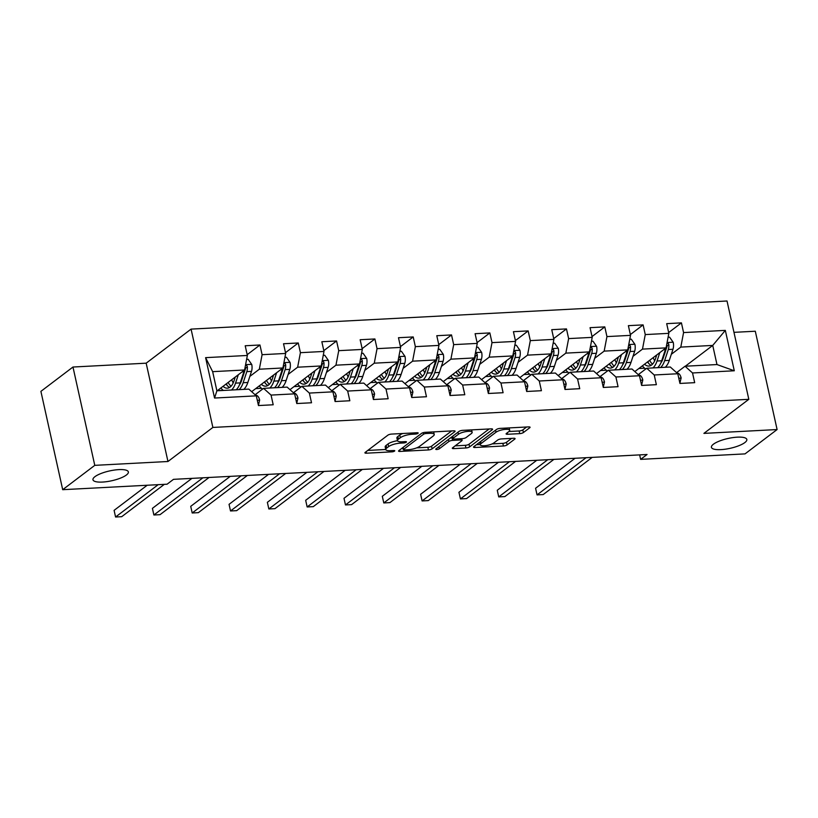 <?xml version="1.0" encoding="UTF-8"?>
<svg xmlns="http://www.w3.org/2000/svg" width="818" height="818" viewBox="0 0 818 818"><rect width="100%" height="100%" fill="white"/><g stroke="black" fill="none" stroke-linecap="round" stroke-linejoin="round"><path stroke-width="1.23" d="M417.978 433.325A1.943 0.542 167.5 0 0 418.192 432.988A1.943 0.542 167.5 0 0 417.17 432.742L391.556 434.082A2.781 0.767 167.5 0 0 387.885 435.166L365.217 452.364A2.781 0.767 167.5 0 0 364.91 452.845A2.781 0.767 167.5 0 0 366.362 453.192L391.986 451.853A1.943 0.542 167.5 0 0 394.552 451.096A1.943 0.542 167.5 0 0 394.767 450.759A1.943 0.542 167.5 0 0 393.744 450.514L390.431 450.687A8.896 2.464 167.5 0 1 385.769 449.552A8.896 2.464 167.5 0 1 386.74 448.039L388.632 446.608A8.896 2.464 167.5 0 1 400.38 443.141L403.693 442.967A1.943 0.542 167.5 0 0 406.26 442.211A1.943 0.542 167.5 0 0 406.474 441.873A1.943 0.542 167.5 0 0 405.452 441.628L402.139 441.802A8.896 2.464 167.5 0 1 397.487 440.667A8.896 2.464 167.5 0 1 398.458 439.154L400.35 437.712A8.896 2.464 167.5 0 1 412.088 434.256L415.411 434.082A1.943 0.542 167.5 0 0 417.978 433.325M713.408 444.215A18.129 5.031 167.5 0 0 711.425 447.323A18.129 5.031 167.5 0 0 725.433 449.174A18.129 5.031 167.5 0 0 744.85 442.569A18.129 5.031 167.5 0 0 746.834 439.471A18.129 5.031 167.5 0 0 732.826 437.61A18.129 5.031 167.5 0 0 713.408 444.215M94.949 476.669A18.129 5.031 167.5 0 0 92.966 479.767A18.129 5.031 167.5 0 0 106.974 481.618A18.129 5.031 167.5 0 0 126.391 475.013A18.129 5.031 167.5 0 0 128.365 471.914A18.129 5.031 167.5 0 0 114.367 470.064A18.129 5.031 167.5 0 0 94.949 476.669M519.737 433.632A2.781 0.767 167.5 0 0 523.408 432.548L529.767 427.722A2.781 0.767 167.5 0 0 530.064 427.252A2.781 0.767 167.5 0 0 528.612 426.894L500.166 428.387A2.781 0.767 167.5 0 0 496.495 429.47L473.826 446.669A2.781 0.767 167.5 0 0 473.52 447.149A2.781 0.767 167.5 0 0 474.972 447.497L503.428 446.004A2.781 0.767 167.5 0 0 507.099 444.92L514.778 439.092A2.781 0.767 167.5 0 0 515.084 438.622A2.781 0.767 167.5 0 0 513.622 438.264L501.454 438.908A2.781 0.767 167.5 0 0 497.784 439.992L493.97 442.875A7.444 2.065 167.5 0 1 486.004 445.585A7.444 2.065 167.5 0 1 480.258 444.828A7.444 2.065 167.5 0 1 481.076 443.55L495.994 432.231A7.444 2.065 167.5 0 1 503.96 429.522A7.444 2.065 167.5 0 1 509.706 430.278A7.444 2.065 167.5 0 1 508.898 431.556L506.403 433.438A2.781 0.767 167.5 0 0 506.107 433.918A2.781 0.767 167.5 0 0 507.559 434.266L519.737 433.632L519.144 430.974A2.781 0.767 167.5 0 0 522.814 429.89L526.628 426.996M703.909 433.387L777.1 429.552L745.024 453.888L640.637 459.368L647.048 454.501L173.498 479.338L167.087 484.205L62.7 489.685L94.776 465.35L167.966 461.505L212.874 427.436L748.818 399.317L703.909 433.387M454.788 431.659A2.781 0.767 167.5 0 0 455.094 431.178A2.781 0.767 167.5 0 0 453.632 430.83L425.186 432.323A2.781 0.767 167.5 0 0 421.515 433.407L398.847 450.606A2.781 0.767 167.5 0 0 398.54 451.076A2.781 0.767 167.5 0 0 400.002 451.434L428.448 449.941A2.781 0.767 167.5 0 0 432.119 448.857L454.788 431.659L454.614 430.881M462.671 430.35L491.127 428.857A2.781 0.767 167.5 0 1 492.579 429.215A2.781 0.767 167.5 0 1 492.272 429.695L469.604 446.894A2.781 0.767 167.5 0 1 465.933 447.978L453.765 448.612A2.781 0.767 167.5 0 1 452.303 448.254A2.781 0.767 167.5 0 1 452.61 447.783L461.802 440.81A2.781 0.767 167.5 0 0 462.109 440.329A2.781 0.767 167.5 0 0 460.646 439.982L452.579 440.401A2.781 0.767 167.5 0 0 448.908 441.485L439.338 448.745A1.943 0.542 167.5 0 1 437.252 449.45A1.943 0.542 167.5 0 1 435.749 449.256A1.943 0.542 167.5 0 1 435.953 448.918L459 431.434A2.781 0.767 167.5 0 1 462.671 430.35M212.874 427.436L191.075 329.112L727.018 300.993L748.818 399.317M668.664 332.558L681.425 322.875L666.69 323.652L668.838 333.345L645.259 334.582L643.112 324.889L628.377 325.656L630.525 335.36L606.946 336.597L604.799 326.893L590.054 327.67L592.212 337.364L568.633 338.601L566.475 328.908L551.741 329.674L553.888 339.378L530.309 340.615L528.162 330.912L513.428 331.689L515.575 341.392L491.996 342.63L489.849 332.926L475.105 333.703L477.262 343.396L453.683 344.634L451.526 334.94L436.792 335.707L438.939 345.411L415.36 346.648L413.213 336.944L398.478 337.722L400.626 347.415L377.047 348.652L374.9 338.959L360.155 339.726L362.313 349.429L338.734 350.666L336.576 340.963L321.842 341.74L323.989 351.443L300.411 352.681L298.263 342.977L283.529 343.754L285.676 353.448L262.097 354.685L259.95 344.991L245.206 345.758L247.363 355.462L205.604 357.65L214.561 398.039L216.893 390.789L248.825 389.112L256.31 395.851L258.468 405.554L273.202 404.777L271.055 395.084L263.56 388.346L287.138 387.108L294.633 393.847L296.781 403.54L311.515 402.773L309.368 393.069L301.883 386.331L325.462 385.094L332.946 391.832L335.094 401.536L349.838 400.759L347.681 391.055L340.196 384.327L363.775 383.09L371.26 389.818L373.417 399.521L388.151 398.744L386.004 389.051L378.509 382.313L402.088 381.076L409.583 387.814L411.73 397.507L426.464 396.74L424.317 387.037L416.832 380.298L440.411 379.061L447.896 385.799L450.043 395.503L464.788 394.726L462.63 385.033L455.145 378.294L478.724 377.057L486.209 383.795L488.366 393.489L503.101 392.722L500.953 383.018L493.459 376.28L517.037 375.043L524.532 381.781L526.68 391.485L541.414 390.707L539.266 381.004L531.782 374.276L555.361 373.039L562.845 379.767L564.993 389.47L579.737 388.693L577.58 379L570.095 372.262L593.674 371.024L601.158 377.763L603.316 387.456L618.05 386.689L615.903 376.986L608.408 370.247L631.987 369.01L639.482 375.748L641.629 385.452L656.363 384.675L654.216 374.981L646.731 368.243L670.31 367.006L677.795 373.744L679.942 383.438L694.686 382.671L692.529 372.967L685.044 366.229L716.977 364.552L712.734 345.421L680.801 347.098L671.312 354.296M681.425 322.875L683.572 332.578L725.331 330.38L734.288 370.779L692.529 372.967M677.795 373.744L654.216 374.981M639.482 375.748L615.903 376.986M601.158 377.763L577.58 379M562.845 379.767L539.266 381.004M524.532 381.781L500.953 383.018M486.209 383.795L462.63 385.033M447.896 385.799L424.317 387.037M409.583 387.814L386.004 389.051M371.26 389.818L347.681 391.055M332.946 391.832L309.368 393.069M294.633 393.847L271.055 395.084M256.31 395.851L214.561 398.039M632.999 356.311L642.488 349.112L666.067 347.875L634.829 371.566M638.326 374.613L646.731 368.243M666.067 347.875L668.838 333.345M642.488 349.112L645.259 334.582M594.676 358.315L604.165 351.116L627.743 349.879L596.516 373.581M600.013 376.617L608.408 370.247M627.743 349.879L630.525 335.36M604.165 351.116L606.946 336.597M556.363 360.329L565.851 353.131L589.43 351.893L558.193 375.595M561.7 378.632L570.095 372.262M589.43 351.893L592.212 337.364M565.851 353.131L568.633 338.601M518.05 362.343L527.538 355.135L551.117 353.897L519.88 377.599M523.377 380.646L531.782 374.276M551.117 353.897L553.888 339.378M527.538 355.135L530.309 340.615M479.726 364.347L489.215 357.149L512.794 355.912L481.567 379.613M485.064 382.65L493.459 376.28M512.794 355.912L515.575 341.392M489.215 357.149L491.996 342.63M441.413 366.362L450.902 359.163L474.481 357.926L443.244 381.617M446.751 384.664L455.145 378.294M474.481 357.926L477.262 343.396M450.902 359.163L453.683 344.634M403.1 368.366L412.589 361.167L436.168 359.93L404.93 383.632M408.438 386.669L416.832 380.298M436.168 359.93L438.939 345.411M412.589 361.167L415.36 346.648M364.777 370.38L374.266 363.182L397.855 361.945L366.617 385.636M370.114 388.683L378.509 382.313M397.855 361.945L400.626 347.415M374.266 363.182L377.047 348.652M326.464 372.384L335.953 365.186L359.531 363.949L328.304 387.65M331.801 390.697L340.196 384.327M359.531 363.949L362.313 349.429M335.953 365.186L338.734 350.666M288.151 374.399L297.64 367.2L321.218 365.963L289.981 389.665M293.488 392.701L301.883 386.331M321.218 365.963L323.989 351.443M297.64 367.2L300.411 352.681M249.838 376.413L259.326 369.215L282.905 367.977L251.668 391.669M255.165 394.716L263.56 388.346M282.905 367.977L285.676 353.448M259.326 369.215L262.097 354.685M205.604 357.65L212.649 371.658L244.582 369.981L217.179 390.779M244.582 369.981L247.363 355.462M167.966 461.505L146.166 363.182L72.976 367.026L94.776 465.35M72.976 367.026L40.9 391.362L62.7 489.685M777.1 429.552L755.3 331.229L733.971 332.343M146.166 363.182L191.075 329.112M639.645 454.89L640.637 459.368M212.649 371.658L216.893 390.789M685.32 366.219L712.734 345.421L725.331 330.38M676.65 372.599L685.044 366.229M734.288 370.779L716.977 364.552M680.801 347.098L683.572 332.578M217.383 390.626L223.191 390.319M247.189 354.675L259.95 344.991M285.502 352.66L298.263 342.977M255.697 388.611L261.504 388.305M323.816 350.646L336.576 340.963M294.01 386.607L299.828 386.3M362.139 348.642L374.9 338.959M332.333 384.593L338.141 384.286M400.452 346.627L413.213 336.944M370.646 382.589L376.454 382.282M438.765 344.623L451.526 334.94M408.959 380.575L414.777 380.268M477.078 342.609L489.849 332.926M447.272 378.56L453.09 378.264M515.401 340.595L528.162 330.912M485.595 376.556L491.403 376.249M553.714 338.591L566.475 328.908M523.909 374.542L529.727 374.235M592.028 336.576L604.799 326.893M562.222 372.538L568.04 372.231M630.351 334.572L643.112 324.889M600.545 370.523L606.353 370.217M638.858 368.509L644.676 368.212M402.742 433.499A8.896 2.464 167.5 0 0 399.757 435.053L400.35 437.712M397.487 440.667L396.894 438.008A8.896 2.464 167.5 0 1 397.865 436.495L399.757 435.053M397.497 440.718A8.896 2.464 167.5 0 0 388.049 443.949L388.632 446.608M385.769 449.552L385.186 446.904A8.896 2.464 167.5 0 1 386.157 445.381L388.049 443.949M367.763 450.432L385.759 449.491M416.659 447.865L427.855 447.282A2.781 0.767 167.5 0 0 431.526 446.199L451.648 430.933M401.393 448.673L403.141 448.581M426.076 433.52A1.943 0.542 167.5 0 0 423.509 434.276L403.601 449.379A1.943 0.542 167.5 0 0 403.397 449.706A1.943 0.542 167.5 0 0 404.409 449.951L407.906 449.767A8.896 2.464 167.5 0 0 419.654 446.311L433.254 435.994A8.896 2.464 167.5 0 0 434.225 434.47A8.896 2.464 167.5 0 0 429.573 433.336L426.076 433.52L425.8 432.293M489.144 428.969L469.021 444.235L469.604 446.894M455.156 445.851L465.35 445.319A2.781 0.767 167.5 0 0 469.021 444.235M452.661 437.712L451.986 437.742A2.781 0.767 167.5 0 0 450.36 437.988M471.342 433.571A7.444 2.065 167.5 0 0 472.16 432.293A7.444 2.065 167.5 0 0 466.413 431.536A7.444 2.065 167.5 0 0 458.448 434.246L453.182 438.233A2.781 0.767 167.5 0 0 452.886 438.714A2.781 0.767 167.5 0 0 454.338 439.061L462.415 438.642A2.781 0.767 167.5 0 0 466.086 437.558L471.342 433.571M508.949 431.505L519.144 430.974M492.129 443.908L502.835 443.346A2.781 0.767 167.5 0 0 506.506 442.262L511.639 438.366M476.373 444.736L480.197 444.532M235.277 377.047L233.989 380.932A17.986 8.926 87 0 1 227.332 388.182A17.986 8.926 87 0 1 223.058 386.311M238.314 374.736L235.543 383.131A21.677 10.757 87 0 1 231.525 390.022M223.365 390.452A21.677 10.757 87 0 1 220.911 387.947M246.617 359.358L248.12 359.276L251.75 364.46A7.505 3.722 87 0 1 251.494 371.382L247.823 382.487A21.677 10.757 87 0 1 243.805 389.378M233.222 382.916A17.986 8.926 87 0 1 231.831 380.053L231.709 379.746M244.255 370.227A7.505 3.722 87 0 1 243.876 371.781L240.216 382.885A21.677 10.757 87 0 1 236.187 389.777M226.054 384.041A17.986 8.926 -93 0 0 229.633 387.435M226.351 383.816A21.677 10.757 -93 0 0 227.251 385.585M239.142 389.624A21.677 10.757 -93 0 0 243.161 382.732L246.821 371.628A7.505 3.722 -93 0 0 247.363 366.822L246.944 365.758L245.492 365.217M247.363 366.822L245.523 368.223A3.824 1.902 87 0 1 245.267 369.429L241.607 380.534A17.986 8.926 87 0 1 239.429 384.951M231.054 386.26A17.986 8.926 87 0 1 228.15 382.456M258.416 405.319L259.643 400.074A7.505 3.722 -93 0 0 256.832 395.483L254.919 394.603M147.199 485.248L114.101 510.36L115.573 517.007L158.181 484.675M114.101 510.36L115.573 517.007L121.708 516.69L164.326 484.348M273.59 375.033L272.312 378.928A17.986 8.926 87 0 1 265.656 386.168A17.986 8.926 87 0 1 261.371 384.307M276.627 372.732L273.866 381.116A21.677 10.757 87 0 1 269.838 388.018M262.629 389.051A21.677 10.757 87 0 1 259.234 385.932M284.93 357.343L286.433 357.272L290.063 362.456A7.505 3.722 87 0 1 289.807 369.378L286.147 380.472A21.677 10.757 87 0 1 282.118 387.374M271.535 380.912A17.986 8.926 87 0 1 270.144 378.049L270.022 377.742M282.578 368.223A7.505 3.722 87 0 1 282.19 369.777L278.529 380.871A21.677 10.757 87 0 1 274.511 387.773M264.378 382.026A17.986 8.926 -93 0 0 267.956 385.421M264.664 381.812A21.677 10.757 -93 0 0 265.574 383.581M277.455 387.62A21.677 10.757 -93 0 0 281.474 380.718L285.145 369.613A7.505 3.722 -93 0 0 285.686 364.808L285.257 363.744L283.815 363.202M285.686 364.808L283.836 366.208A3.824 1.902 87 0 1 283.59 367.425L279.92 378.529A17.986 8.926 87 0 1 277.742 382.936M269.367 384.255A17.986 8.926 87 0 1 266.474 380.442M311.903 373.028L310.625 376.914A17.986 8.926 87 0 1 303.969 384.163A17.986 8.926 87 0 1 299.695 382.292M314.95 370.718L312.179 379.112A21.677 10.757 87 0 1 308.161 386.004M300.942 387.047A21.677 10.757 87 0 1 297.548 383.918M323.253 355.339L324.746 355.257L328.386 360.441A7.505 3.722 87 0 1 328.12 367.364L324.46 378.468A21.677 10.757 87 0 1 320.441 385.36M309.848 378.898A17.986 8.926 87 0 1 308.468 376.035L308.345 375.728M320.891 366.208A7.505 3.722 87 0 1 320.513 367.763L316.842 378.867A21.677 10.757 87 0 1 312.824 385.759M302.691 380.022A17.986 8.926 -93 0 0 306.269 383.417M302.987 379.797A21.677 10.757 -93 0 0 303.887 381.566M315.768 385.605A21.677 10.757 -93 0 0 319.797 378.714L323.458 367.609A7.505 3.722 -93 0 0 324 362.803L323.57 361.74L322.128 361.198M324 362.803L322.149 364.204A3.824 1.902 87 0 1 321.903 365.411L318.243 376.515A17.986 8.926 87 0 1 316.065 380.932M307.691 382.241A17.986 8.926 87 0 1 304.787 378.427M296.729 403.305L297.956 398.059A7.505 3.722 -93 0 0 295.155 393.468L293.243 392.589M191.923 478.377L152.414 508.356L153.886 514.992L202.915 477.794M152.414 508.356L153.886 514.992L160.031 514.675L209.06 477.477M335.043 401.301L336.28 396.055A7.505 3.722 -93 0 0 333.468 391.464L331.556 390.585M230.247 476.362L190.727 506.342L192.199 512.988L241.228 475.79M190.727 506.342L192.199 512.988L198.345 512.661L247.373 475.462M350.227 371.014L348.938 374.9A17.986 8.926 87 0 1 342.282 382.149A17.986 8.926 87 0 1 338.008 380.288M353.264 368.714L350.493 377.098A21.677 10.757 87 0 1 346.474 383.99M339.265 385.033A21.677 10.757 87 0 1 335.861 381.914M361.566 353.325L363.069 353.243L366.699 358.437A7.505 3.722 87 0 1 366.444 365.349L362.773 376.454A21.677 10.757 87 0 1 358.754 383.345M348.171 376.894A17.986 8.926 87 0 1 346.781 374.031L346.658 373.724M359.204 364.204A7.505 3.722 87 0 1 358.826 365.748L355.165 376.853A21.677 10.757 87 0 1 351.137 383.744M341.004 378.008A17.986 8.926 -93 0 0 344.582 381.403M341.3 377.783A21.677 10.757 -93 0 0 342.2 379.552M354.092 383.591A21.677 10.757 -93 0 0 358.11 376.699L361.771 365.595A7.505 3.722 -93 0 0 362.313 360.789L361.893 359.726L360.441 359.184M362.313 360.789L360.472 362.19A3.824 1.902 87 0 1 360.217 363.407L356.556 374.501A17.986 8.926 87 0 1 354.378 378.918M346.004 380.227A17.986 8.926 87 0 1 343.1 376.423M388.54 369.01L387.262 372.896A17.986 8.926 87 0 1 380.605 380.145A17.986 8.926 87 0 1 376.321 378.274M391.577 366.699L388.816 375.084A21.677 10.757 87 0 1 384.787 381.986M377.579 383.018A21.677 10.757 87 0 1 374.184 379.9M399.879 351.311L401.382 351.239L405.012 356.423A7.505 3.722 87 0 1 404.757 363.345L401.096 374.439A21.677 10.757 87 0 1 397.067 381.341M386.485 374.879A17.986 8.926 87 0 1 385.094 372.016L384.971 371.709M397.528 362.19A7.505 3.722 87 0 1 397.139 363.744L393.478 374.838A21.677 10.757 87 0 1 389.46 381.74M379.327 376.004A17.986 8.926 -93 0 0 382.906 379.388M379.613 375.779A21.677 10.757 -93 0 0 380.523 377.548M392.405 381.587A21.677 10.757 -93 0 0 396.423 374.685L400.094 363.591A7.505 3.722 -93 0 0 400.636 358.785L400.206 357.722L398.765 357.18M400.636 358.785L398.785 360.186A3.824 1.902 87 0 1 398.54 361.392L394.869 372.497A17.986 8.926 87 0 1 392.691 376.904M384.317 378.223A17.986 8.926 87 0 1 381.413 374.409M426.853 366.996L425.575 370.881A17.986 8.926 87 0 1 418.918 378.131A17.986 8.926 87 0 1 414.644 376.26M429.9 364.685L427.129 373.08A21.677 10.757 87 0 1 423.1 379.971M415.892 381.014A21.677 10.757 87 0 1 412.497 377.896M438.192 349.306L439.695 349.225L443.336 354.409A7.505 3.722 87 0 1 443.07 361.331L439.409 372.435A21.677 10.757 87 0 1 435.391 379.327M424.798 372.865A17.986 8.926 87 0 1 423.417 370.002L423.295 369.705M435.841 360.176A7.505 3.722 87 0 1 435.462 361.73L431.792 372.834A21.677 10.757 87 0 1 427.773 379.726M417.64 373.99A17.986 8.926 -93 0 0 421.219 377.384M417.937 373.765A21.677 10.757 -93 0 0 418.836 375.534M430.718 379.572A21.677 10.757 -93 0 0 434.747 372.681L438.407 361.576A7.505 3.722 -93 0 0 438.949 356.771L438.52 355.707L437.078 355.165M438.949 356.771L437.098 358.172A3.824 1.902 87 0 1 436.853 359.378L433.192 370.482A17.986 8.926 87 0 1 431.014 374.9M422.64 376.208A17.986 8.926 87 0 1 419.736 372.405M373.366 399.286L374.593 394.041A7.505 3.722 -93 0 0 371.781 389.45L369.869 388.57M268.56 474.358L229.05 504.338L230.523 510.974L279.551 473.775M229.05 504.338L230.523 510.974L236.658 510.657L285.686 473.458M411.679 397.282L412.906 392.037A7.505 3.722 -93 0 0 410.104 387.446L408.192 386.556M306.873 472.344L267.363 502.324L268.836 508.97L317.865 471.771M267.363 502.324L268.836 508.97L274.971 508.643L324 471.444M449.992 395.268L451.229 390.022A7.505 3.722 -93 0 0 448.417 385.431L446.505 384.552M345.196 470.33L305.676 500.309L307.149 506.955L356.178 469.757M305.676 500.309L307.149 506.955L313.294 506.639L362.323 469.43M488.315 393.254L489.542 388.008A7.505 3.722 -93 0 0 486.73 383.417L484.818 382.538M383.509 468.325L344 498.305L345.472 504.941L394.501 467.743M344 498.305L345.472 504.941L351.607 504.624L400.636 467.426M526.628 391.249L527.855 386.004A7.505 3.722 -93 0 0 525.044 381.413L523.142 380.534M421.822 466.311L382.313 496.291L383.785 502.937L432.814 465.739M382.313 496.291L383.785 502.937L389.92 502.61L438.949 465.411M564.941 389.235L566.179 383.99A7.505 3.722 -93 0 0 563.367 379.399L561.455 378.519M460.145 464.307L420.626 494.287L422.098 500.923L471.127 463.724M420.626 494.287L422.098 500.923L428.243 500.606L477.272 463.407M603.265 387.231L604.492 381.986A7.505 3.722 -93 0 0 601.68 377.395L599.768 376.505M498.459 462.293L458.939 492.272L460.422 498.919L509.45 461.72M458.939 492.272L460.422 498.919L466.557 498.591L515.585 461.393M465.176 364.981L463.888 368.877A17.986 8.926 87 0 1 457.231 376.116A17.986 8.926 87 0 1 452.957 374.255M468.213 362.681L465.442 371.065A21.677 10.757 87 0 1 461.424 377.967M454.215 379A21.677 10.757 87 0 1 450.81 375.881M476.516 347.292L478.019 347.221L481.649 352.405A7.505 3.722 87 0 1 481.393 359.327L477.722 370.421A21.677 10.757 87 0 1 473.704 377.323M463.121 370.861A17.986 8.926 87 0 1 461.73 367.998L461.608 367.691M474.154 358.172A7.505 3.722 87 0 1 473.775 359.726L470.115 370.82A21.677 10.757 87 0 1 466.086 377.722M455.953 371.975A17.986 8.926 -93 0 0 459.532 375.37M456.25 371.761A21.677 10.757 -93 0 0 457.15 373.529M469.031 377.568A21.677 10.757 -93 0 0 473.06 370.666L476.72 359.562A7.505 3.722 -93 0 0 477.262 354.756L476.833 353.693L475.391 353.151M477.262 354.756L475.422 356.157A3.824 1.902 87 0 1 475.166 357.374L471.505 368.478A17.986 8.926 87 0 1 469.327 372.885M460.953 374.204A17.986 8.926 87 0 1 458.049 370.39M503.489 362.977L502.211 366.863A17.986 8.926 87 0 1 495.555 374.112A17.986 8.926 87 0 1 491.27 372.241M506.526 360.666L503.765 369.061A21.677 10.757 87 0 1 499.737 375.953M492.528 376.996A21.677 10.757 87 0 1 489.123 373.867M514.829 345.288L516.332 345.206L519.962 350.39A7.505 3.722 87 0 1 519.706 357.313L516.046 368.417A21.677 10.757 87 0 1 512.017 375.309M501.434 368.846A17.986 8.926 87 0 1 500.043 365.983L499.921 365.677M512.467 356.157A7.505 3.722 87 0 1 512.088 357.711L508.428 368.816A21.677 10.757 87 0 1 504.409 375.707M494.266 369.971A17.986 8.926 -93 0 0 497.855 373.366M494.563 369.746A21.677 10.757 -93 0 0 495.473 371.515M507.354 375.554A21.677 10.757 -93 0 0 511.373 368.662L515.043 357.558A7.505 3.722 -93 0 0 515.585 352.752L515.156 351.689L513.714 351.147M515.585 352.752L513.735 354.153A3.824 1.902 87 0 1 513.479 355.36L509.819 366.464A17.986 8.926 87 0 1 507.641 370.881M499.266 372.19A17.986 8.926 87 0 1 496.362 368.376M541.802 360.963L540.524 364.848A17.986 8.926 87 0 1 533.868 372.098A17.986 8.926 87 0 1 529.594 370.237M544.849 358.662L542.078 367.047A21.677 10.757 87 0 1 538.05 373.938M530.841 374.981A21.677 10.757 87 0 1 527.446 371.863M553.142 343.274L554.645 343.192L558.285 348.386A7.505 3.722 87 0 1 558.019 355.298L554.359 366.403A21.677 10.757 87 0 1 550.33 373.294M539.747 366.842A17.986 8.926 87 0 1 538.367 363.979L538.244 363.673M550.79 354.153A7.505 3.722 87 0 1 550.412 355.697L546.741 366.801A21.677 10.757 87 0 1 542.723 373.703M532.59 367.957A17.986 8.926 -93 0 0 536.168 371.352M532.876 367.742A21.677 10.757 -93 0 0 533.786 369.511M545.667 373.54A21.677 10.757 -93 0 0 549.696 366.648L553.357 355.544A7.505 3.722 -93 0 0 553.898 350.738L553.469 349.675L552.027 349.133M553.898 350.738L552.048 352.139A3.824 1.902 87 0 1 551.802 353.356L548.142 364.45A17.986 8.926 87 0 1 545.954 368.867M537.59 370.176A17.986 8.926 87 0 1 534.686 366.372M580.126 358.959L578.837 362.844A17.986 8.926 87 0 1 572.181 370.094A17.986 8.926 87 0 1 567.907 368.223M583.162 356.648L580.391 365.032A21.677 10.757 87 0 1 576.373 371.934M569.154 372.967A21.677 10.757 87 0 1 565.759 369.848M591.465 341.27L592.968 341.188L596.598 346.372A7.505 3.722 87 0 1 596.342 353.294L592.672 364.388A21.677 10.757 87 0 1 588.653 371.29M578.07 364.828A17.986 8.926 87 0 1 576.68 361.965L576.557 361.658M589.103 352.139A7.505 3.722 87 0 1 588.725 353.693L585.064 364.797A21.677 10.757 87 0 1 581.036 371.689M570.903 365.953A17.986 8.926 -93 0 0 574.481 369.337M571.199 365.728A21.677 10.757 -93 0 0 572.099 367.497M583.98 371.536A21.677 10.757 -93 0 0 588.009 364.634L591.67 353.54A7.505 3.722 -93 0 0 592.212 348.734L591.782 347.67L590.34 347.129M592.212 348.734L590.371 350.135A3.824 1.902 87 0 1 590.115 351.341L586.455 362.446A17.986 8.926 87 0 1 584.277 366.853M575.903 368.172A17.986 8.926 87 0 1 572.999 364.358M618.439 356.945L617.15 360.83A17.986 8.926 87 0 1 610.504 368.08A17.986 8.926 87 0 1 606.22 366.219M621.475 354.634L618.715 363.028A21.677 10.757 87 0 1 614.686 369.92M607.477 370.963A21.677 10.757 87 0 1 604.073 367.844M629.778 339.255L631.281 339.173L634.911 344.358A7.505 3.722 87 0 1 634.656 351.28L630.995 362.384A21.677 10.757 87 0 1 626.966 369.276M616.383 362.814A17.986 8.926 87 0 1 614.993 359.951L614.87 359.654M627.416 350.135A7.505 3.722 87 0 1 627.038 351.679L623.377 362.783A21.677 10.757 87 0 1 619.349 369.675M609.216 363.938A17.986 8.926 -93 0 0 612.805 367.333M609.512 363.713A21.677 10.757 -93 0 0 610.422 365.482M622.304 369.521A21.677 10.757 -93 0 0 626.322 362.63L629.993 351.525A7.505 3.722 -93 0 0 630.535 346.72L630.105 345.656L628.664 345.114M630.535 346.72L628.684 348.12A3.824 1.902 87 0 1 628.428 349.337L624.768 360.431A17.986 8.926 87 0 1 622.59 364.848M614.216 366.157A17.986 8.926 87 0 1 611.312 362.354M641.578 385.217L642.805 379.971A7.505 3.722 -93 0 0 639.993 375.38L638.091 374.501M536.772 460.278L497.262 490.258L498.735 496.904L547.763 459.706M497.262 490.258L498.735 496.904L504.87 496.587L553.898 459.379M656.752 354.93L655.474 358.826A17.986 8.926 87 0 1 648.817 366.065A17.986 8.926 87 0 1 644.543 364.204M659.799 352.63L657.028 361.014A21.677 10.757 87 0 1 652.999 367.916M645.791 368.949A21.677 10.757 87 0 1 642.396 365.83M668.091 337.241L669.594 337.169L673.234 342.353A7.505 3.722 87 0 1 672.969 349.276L669.308 360.37A21.677 10.757 87 0 1 665.279 367.272M654.697 360.81A17.986 8.926 87 0 1 653.316 357.947L653.193 357.64M665.74 348.12A7.505 3.722 87 0 1 665.361 349.675L661.69 360.769A21.677 10.757 87 0 1 657.672 367.671M647.539 361.924A17.986 8.926 -93 0 0 651.118 365.319M647.825 361.709A21.677 10.757 -93 0 0 648.735 363.478M660.617 367.517A21.677 10.757 -93 0 0 664.645 360.615L668.306 349.521A7.505 3.722 -93 0 0 668.848 344.705L668.418 343.642L666.977 343.1M668.848 344.705L666.997 346.106A3.824 1.902 87 0 1 666.752 347.323L663.081 358.427A17.986 8.926 87 0 1 660.903 362.834M652.529 364.153A17.986 8.926 87 0 1 649.635 360.339M679.891 383.202L681.128 377.957A7.505 3.722 -93 0 0 678.316 373.366L676.404 372.487M575.085 458.274L535.575 488.254L537.048 494.89L586.077 457.691M535.575 488.254L537.048 494.89L543.193 494.573L592.222 457.374M411.822 433.019L412.088 434.256M397.865 436.495L398.458 439.154M403.417 441.73L403.693 442.967M400.084 441.792L400.38 443.141M386.157 445.381L386.74 448.039M391.71 450.626L391.986 451.853M366.045 451.74L366.362 453.192M415.135 432.845L415.411 434.082M431.526 446.199L432.119 448.857M427.855 447.282L428.448 449.941M399.675 449.972L400.002 451.434M423.151 432.681L423.509 434.276M403.151 447.334L403.601 449.379M429.297 432.108L429.573 433.336M492.099 428.908L492.272 429.695M465.35 445.319L465.933 447.978M453.438 447.149L453.765 448.612M460.381 438.745L460.646 439.982M451.986 437.742L452.579 440.401M448.448 439.44L448.908 441.485M438.877 446.71L439.338 448.745M457.988 432.201L458.448 434.246M452.732 436.199L453.182 438.233M507.232 432.814L507.559 434.266M495.544 430.186L495.994 432.231M480.616 441.515L481.076 443.55M514.604 438.315L514.778 439.092M506.506 442.262L507.099 444.92M502.835 443.346L503.428 446.004M474.655 446.045L474.972 447.497M529.594 426.945L529.767 427.722M522.814 429.89L523.408 432.548M251.658 364.337L245.604 364.654M240.216 382.885L235.543 383.131M231.269 380.084L231.831 380.053M247.823 382.487L243.161 382.732M243.876 371.781L242.087 371.873M251.494 371.382L246.821 371.628M257.312 400.329L259.613 400.206M255.952 395.523L256.832 395.483M289.981 362.323L283.918 362.64M278.529 380.871L273.866 381.116M269.582 378.08L270.144 378.049M286.147 380.472L281.474 380.718M282.19 369.777L280.41 369.869M289.807 369.378L285.145 369.613M328.294 360.309L322.241 360.636M316.842 378.867L312.179 379.112M307.905 376.065L308.468 376.035M324.46 378.468L319.797 378.714M320.513 367.763L318.723 367.855M328.12 367.364L323.458 367.609M295.625 398.315L297.926 398.202M294.276 393.519L295.155 393.468M333.938 396.311L336.249 396.188M332.589 391.505L333.468 391.464M366.607 358.304L360.554 358.621M355.165 376.853L350.493 377.098M346.219 374.061L346.781 374.031M362.773 376.454L358.11 376.699M358.826 365.748L357.037 365.851M366.444 365.349L361.771 365.595M404.92 356.29L398.867 356.607M393.478 374.838L388.816 375.084M384.532 372.047L385.094 372.016M401.096 374.439L396.423 374.685M397.139 363.744L395.35 363.836M404.757 363.345L400.094 363.591M443.244 354.286L437.18 354.603M431.792 372.834L427.129 373.08M422.845 370.033L423.417 370.002M439.409 372.435L434.747 372.681M435.462 361.73L433.673 361.822M443.07 361.331L438.407 361.576M372.262 394.296L374.562 394.174M370.902 389.501L371.781 389.45M410.575 392.292L412.875 392.17M409.225 387.487L410.104 387.446M448.888 390.278L451.199 390.155M447.538 385.482L448.417 385.431M487.201 388.264L489.512 388.151M485.851 383.468L486.73 383.417M525.524 386.26L527.825 386.137M524.164 381.454L525.044 381.413M563.837 384.245L566.148 384.123M562.487 379.45L563.367 379.399M602.15 382.241L604.461 382.118M600.801 377.435L601.68 377.395M481.557 352.272L475.503 352.589M470.115 370.82L465.442 371.065M461.168 368.028L461.73 367.998M477.722 370.421L473.06 370.666M473.775 359.726L471.986 359.818M481.393 359.327L476.72 359.562M519.87 350.268L513.816 350.585M508.428 368.816L503.765 369.061M499.481 366.014L500.043 365.983M516.046 368.417L511.373 368.662M512.088 357.711L510.299 357.803M519.706 357.313L515.043 357.558M558.193 348.253L552.13 348.57M546.741 366.801L542.078 367.047M537.794 364.01L538.367 363.979M554.359 366.403L549.696 366.648M550.412 355.697L548.622 355.799M558.019 355.298L553.357 355.544M596.506 346.239L590.453 346.556M585.064 364.797L580.391 365.032M576.117 361.996L576.68 361.965M592.672 364.388L588.009 364.634M588.725 353.693L586.935 353.785M596.342 353.294L591.67 353.54M634.819 344.235L628.766 344.552M623.377 362.783L618.715 363.028M614.43 359.981L614.993 359.951M630.995 362.384L626.322 362.63M627.038 351.679L625.249 351.771M634.656 351.28L629.993 351.525M640.474 380.227L642.774 380.104M639.114 375.431L639.993 375.38M673.142 342.221L667.079 342.537M661.69 360.769L657.028 361.014M652.744 357.977L653.316 357.947M669.308 360.37L664.645 360.615M665.361 349.675L663.572 349.767M672.969 349.276L668.306 349.521M678.787 378.223L681.097 378.1M677.437 373.417L678.316 373.366M402.906 447.518L403.397 449.706M433.652 431.873L434.225 434.47M461.741 438.673L462.109 440.329M471.618 429.89L472.16 432.293M452.385 436.464L452.886 438.714M509.185 427.916L509.706 430.278M479.685 442.221L480.258 444.828"/></g></svg>
